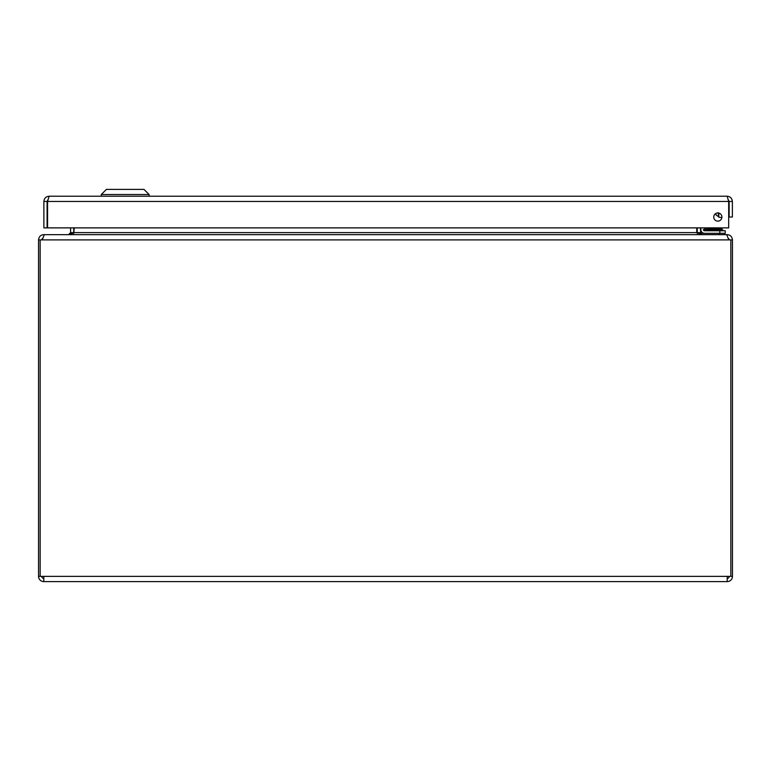 <?xml version="1.0" encoding="UTF-8"?>
<svg xmlns="http://www.w3.org/2000/svg" width="771" height="771" viewBox="0 0 771 771"><rect width="100%" height="100%" fill="white"/><g stroke="black" fill="none" stroke-linecap="round" stroke-linejoin="round"><path stroke-width="1.16" d="M728.672 201.462L728.672 227.879L47.571 227.879L47.571 201.462L728.672 201.462L727.12 196.219L49.122 196.219L47.571 201.462L47.879 199.862L47.089 201.462L43.88 201.462C44.188 198.282 45.932 196.538 49.122 196.219M727.12 196.219C730.301 196.528 732.045 198.272 732.363 201.462L729.154 201.462L729.154 217.036L732.363 217.036L732.363 201.462M728.364 199.862L728.508 200.633A3.161 3.161 0 0 1 729.154 202.05M728.364 199.853L729.154 201.462M43.88 201.462L43.88 227.879L47.089 227.879L47.089 201.462M721.907 217.036A4.077 4.077 0 0 0 715.787 213.509A4.077 4.077 0 0 0 715.787 220.573A4.077 4.077 0 0 0 721.907 217.036M729.241 576.361A2.034 2.034 0 0 1 727.207 578.395M43.793 578.395A2.034 2.034 0 0 1 41.759 576.361M43.793 581.604L43.793 576.361L40.159 576.361L40.15 239.897L38.55 239.897L38.55 576.361A5.243 5.243 0 0 0 43.793 581.604L727.207 581.604A5.243 5.243 0 0 0 732.45 576.361L732.45 239.897L730.841 239.897L730.841 576.361L732.45 576.361M730.841 576.361L727.207 576.361L727.207 581.604M728.691 238.509L729.241 239.897M38.55 576.361L40.159 576.361M41.759 239.897L42.309 238.509M40.15 239.897L42.241 239.897L44.275 234.654L726.725 234.654L728.759 239.897L730.841 239.897M732.45 239.897C732.065 236.639 730.31 234.885 727.207 234.654L727.207 234.808M43.793 234.808L43.793 234.654C40.69 234.885 38.945 236.63 38.55 239.897M42.241 239.897L728.759 239.897L728.701 238.634M727.207 234.654L702.458 234.654M697.292 233.536L697.215 227.879M73.785 227.879L73.708 233.536L74.267 227.879M70.575 227.879L70.575 232.62L68.542 234.654L43.793 234.654M700.733 233.709L700.425 227.879M69.024 234.654L74.267 232.62L696.733 232.62L701.976 234.654M696.733 227.879L696.733 232.62M719.17 234.654L719.17 233.324L700.733 233.324L700.733 234.596M724.586 234.654L724.586 233.324M729.154 203.149L728.672 205.867L729.154 203.149M706.997 230.76L704.636 230.76M700.839 229.594L700.839 227.879L700.839 229.594A3.73 3.73 0 0 0 704.569 233.324L725.251 233.324L725.251 230.76L704.569 230.76A1.166 1.166 0 0 1 703.393 229.594L703.393 229.527M707.643 230.018L706.622 229.681L707.961 230.124L705.716 227.879M718.456 213.451A4.183 4.183 0 0 1 717.974 212.969M715.401 213.76A6.746 6.746 0 0 0 718.794 216.584M709.493 230.76L704.569 230.76L705.012 229.141L707.961 230.124A2.168 2.168 0 0 0 709.493 230.76M704.598 227.879L705.012 229.141L703.393 229.594M718.129 212.709L718.794 216.362M718.794 213.075L718.794 217.2L721.868 217.567L718.794 217.2M718.794 216.67A6.833 6.833 0 0 1 715.334 213.818M721.608 230.018L722.042 229.527L708.163 229.527L708.163 228.553L722.042 228.553L722.042 229.527M722.909 230.76L722.909 230.018L707.855 230.018M143.975 189.396L106.417 189.396L101.29 194.514L149.102 194.514L149.102 196.219L149.102 194.514L101.29 194.514L101.29 196.219L101.29 194.514L106.417 189.396L143.975 189.396L149.102 194.514L143.975 189.396M727.207 576.361L43.793 576.361M700.425 232.62L697.215 232.62M73.785 232.62L70.575 232.62M719.825 230.76L719.825 233.324M708.597 230.018L708.163 229.527"/></g></svg>
